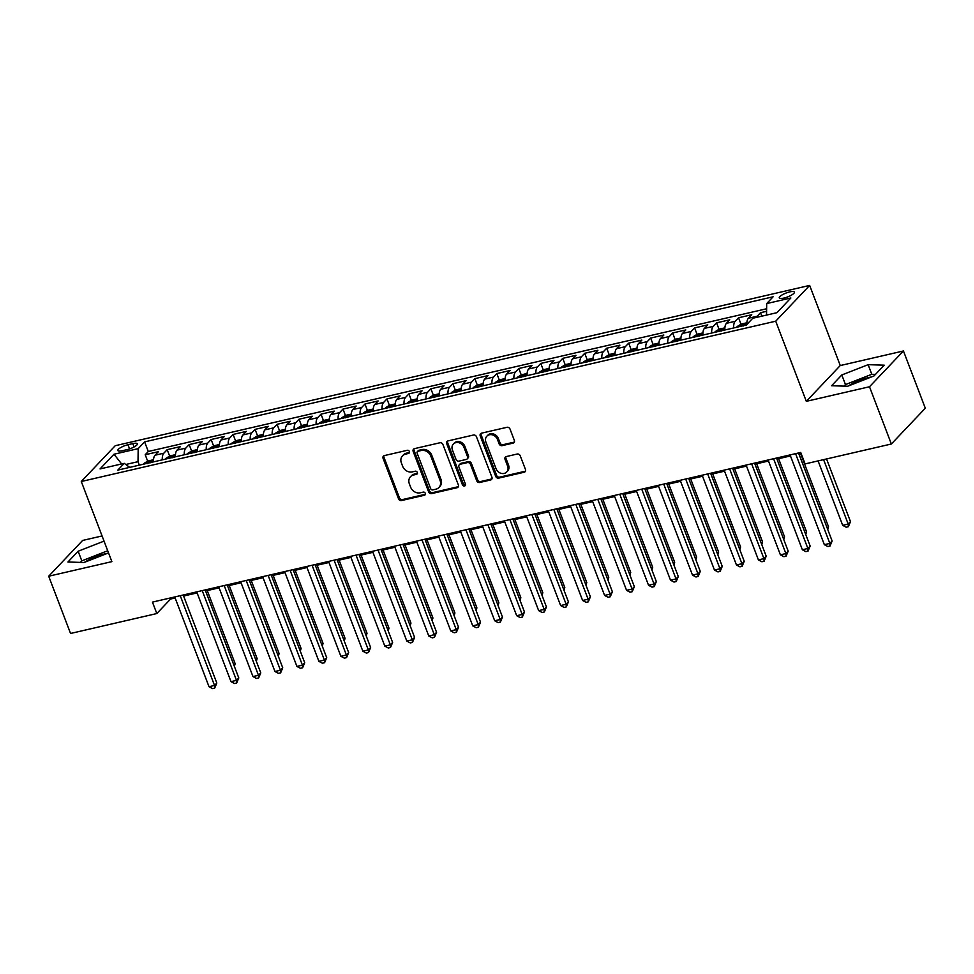 <?xml version="1.0" encoding="UTF-8"?>
<svg xmlns="http://www.w3.org/2000/svg" width="974" height="974" viewBox="0 0 974 974"><rect width="100%" height="100%" fill="white"/><g stroke="black" fill="none" stroke-linecap="round" stroke-linejoin="round"><path stroke-width="1.46" d="M409.397 451.534A1.741 1.485 -136.5 0 0 407.29 450.305L384.365 455.589A2.496 2.118 -136.5 0 0 383.074 458.34L398.524 498.798A2.496 2.118 -136.5 0 0 401.532 500.539L424.457 495.255A1.741 1.485 -136.5 0 0 423.252 492.113L420.281 492.795A7.962 6.781 -136.5 0 1 410.638 487.195L409.348 483.822A7.962 6.781 -136.5 0 1 410.468 476.749A7.962 6.781 -136.5 0 1 413.512 475.032L416.47 474.35A1.741 1.485 -136.5 0 0 415.265 471.209L412.306 471.891A7.962 6.781 -136.5 0 1 402.652 466.29L401.373 462.918A7.962 6.781 -136.5 0 1 402.493 455.844A7.962 6.781 -136.5 0 1 405.525 454.14L408.496 453.446A1.741 1.485 -136.5 0 0 409.397 451.534M871.28 377.011A19.784 5.101 -20.9 0 0 868.735 377.535A19.784 5.101 -20.9 0 0 848.171 386.045M789.78 291.896A8.121 2.094 -20.9 0 0 779.261 297.886A8.121 2.094 -20.9 0 0 783.912 298.081A8.121 2.094 -20.9 0 0 794.431 292.09A8.121 2.094 -20.9 0 0 789.78 291.896M84.507 562.315A19.784 5.101 159.1 0 1 105.07 553.804A19.784 5.101 159.1 0 1 107.627 553.281M513.054 443.133A2.496 2.118 -136.5 0 0 514.345 440.382L510.011 429.035A2.496 2.118 -136.5 0 0 507.004 427.294L481.546 433.162A2.496 2.118 -136.5 0 0 480.243 435.914L495.693 476.359A2.496 2.118 -136.5 0 0 498.712 478.112L524.17 472.244A2.496 2.118 -136.5 0 0 525.461 469.492L520.226 455.783A2.496 2.118 -136.5 0 0 517.218 454.03L506.322 456.55A2.496 2.118 -136.5 0 0 505.019 459.29L507.612 466.096A6.66 5.661 -136.5 0 1 506.675 472.013A6.66 5.661 -136.5 0 1 496.083 468.75L485.904 442.123A6.66 5.661 -136.5 0 1 486.842 436.206A6.66 5.661 -136.5 0 1 497.446 439.457L499.138 443.901A2.496 2.118 -136.5 0 0 502.158 445.642L513.054 443.133L513.968 442.172A2.496 2.118 -136.5 0 0 514.369 442.026M806.314 401.337L869.502 386.751L891.356 443.998L925.3 408.216L903.446 350.969L840.258 365.554L809.662 285.419L775.718 321.201L806.314 401.337L840.258 365.554M102.075 535.956L82.644 540.436L48.7 576.218L111.876 561.633L81.28 481.497L775.718 321.201M48.7 576.218L70.554 633.465L156.814 613.547L170.572 599.047L175.15 597.987M891.356 443.998L805.096 463.904L800.725 452.46L152.443 602.102L156.814 613.547M442.927 444.521A2.496 2.118 -136.5 0 0 439.919 442.768L414.461 448.649A2.496 2.118 -136.5 0 0 413.159 451.388L428.609 491.846A2.496 2.118 -136.5 0 0 431.628 493.599L457.074 487.718A2.496 2.118 -136.5 0 0 458.377 484.979L442.927 444.521M448.003 440.905L473.461 435.025A2.496 2.118 -136.5 0 1 476.469 436.778L491.919 477.236A2.496 2.118 -136.5 0 1 490.616 479.975L479.732 482.495A2.496 2.118 -136.5 0 1 476.712 480.742L470.454 464.342A2.496 2.118 -136.5 0 0 467.435 462.589L460.203 464.257A2.496 2.118 -136.5 0 0 458.912 466.996L465.426 484.078A1.741 1.485 -136.5 0 1 462.407 484.784L446.701 443.657A2.496 2.118 -136.5 0 1 448.003 440.905M766.599 311.29L760.536 312.691L761.851 316.16M756.408 317.427A10.142 4.651 -103 0 1 757.188 316.221L748.397 318.255L751.745 314.724L738.56 317.767L741.007 324.208M733.666 327.958A10.142 4.651 -103 0 1 735.212 321.298L726.421 323.331L729.769 319.801L716.584 322.844L719.031 329.273M711.69 333.035A10.142 4.651 -103 0 1 713.236 326.375L704.446 328.396L707.794 324.866L694.608 327.909L697.055 334.35M689.714 338.1A10.142 4.651 -103 0 1 691.26 331.44L682.47 333.473L685.818 329.942L672.632 332.986L675.079 339.427M667.738 343.177A10.142 4.651 -103 0 1 669.284 336.517L660.494 338.55L663.842 335.019L650.656 338.063L653.104 344.492M645.762 348.254A10.142 4.651 -103 0 1 647.308 341.594L638.518 343.615L641.866 340.084L628.68 343.128L631.128 349.569M623.786 353.318A10.142 4.651 -103 0 1 625.332 346.659L616.542 348.692L619.89 345.161L606.705 348.205L609.152 354.646M601.81 358.395A10.142 4.651 -103 0 1 603.356 351.736L594.566 353.769L597.914 350.238L584.729 353.282L587.176 359.71M579.834 363.472A10.142 4.651 -103 0 1 581.381 356.813L572.59 358.834L575.938 355.303L562.753 358.347L565.2 364.787M557.859 368.537A10.142 4.651 -103 0 1 559.405 361.878L550.614 363.911L553.962 360.38L540.777 363.424L543.224 369.852M535.883 373.614A10.142 4.651 -103 0 1 537.429 366.954L528.639 368.988L531.987 365.457L518.801 368.501L521.248 374.929M513.907 378.691A10.142 4.651 -103 0 1 515.453 372.031L506.663 374.053L510.011 370.522L496.825 373.566L499.272 380.006M491.931 383.756A10.142 4.651 -103 0 1 493.477 377.096L484.687 379.13L488.035 375.599L474.849 378.642L477.297 385.071M469.955 388.833A10.142 4.651 -103 0 1 471.501 382.173L462.711 384.194L466.059 380.676L452.873 383.707L455.321 390.148M447.979 393.91A10.142 4.651 -103 0 1 449.525 387.238L440.735 389.271L444.083 385.741L430.898 388.784L433.345 395.225M426.003 398.975A10.142 4.651 -103 0 1 427.549 392.315L418.759 394.348L422.107 390.817L408.922 393.861L411.369 400.29M404.027 404.052A10.142 4.651 -103 0 1 405.574 397.392L396.783 399.413L400.131 395.882L386.946 398.926L389.393 405.367M382.052 409.129A10.142 4.651 -103 0 1 383.598 402.457L374.807 404.49L378.156 400.959L364.97 404.003L367.417 410.444M360.076 414.193A10.142 4.651 -103 0 1 361.622 407.534L352.832 409.567L356.18 406.036L342.994 409.08L345.441 415.508M338.1 419.27A10.142 4.651 -103 0 1 339.646 412.611L330.856 414.632L334.204 411.101L321.018 414.145L323.465 420.585M316.124 424.335A10.142 4.651 -103 0 1 317.67 417.676L308.88 419.709L312.228 416.178L299.042 419.222L301.49 425.662M294.148 429.412A10.142 4.651 -103 0 1 295.694 422.753L286.904 424.786L290.252 421.255L277.066 424.299L279.514 430.727M272.172 434.489A10.142 4.651 -103 0 1 273.718 427.829L264.928 429.851L268.276 426.32L255.091 429.364L257.538 435.804M250.196 439.554A10.142 4.651 -103 0 1 251.742 432.894L242.952 434.928L246.3 431.397L233.115 434.441L235.562 440.881M228.22 444.631A10.142 4.651 -103 0 1 229.767 437.971L220.976 440.005L224.324 436.474L211.139 439.517L213.586 445.946M206.245 449.708A10.142 4.651 -103 0 1 207.791 443.048L199 445.069L202.349 441.539L189.163 444.582L191.61 451.023M184.269 454.773A10.142 4.651 -103 0 1 185.815 448.113L177.025 450.146L180.373 446.616L167.187 449.659L163.839 453.19A10.142 4.651 77 0 0 162.293 459.85M169.634 456.088L167.187 449.659M122.31 450.719L127.144 449.611A7.865 2.033 -20.9 0 0 137.334 443.803A7.865 2.033 -20.9 0 0 132.829 443.608L127.996 444.728A7.865 2.033 -20.9 0 0 117.805 450.524A7.865 2.033 -20.9 0 0 122.31 450.719M809.662 285.419L115.224 445.715L81.28 481.497M766.538 315.089L766.696 303.571L773.113 296.79L144.602 441.879L138.186 448.649L138.016 461.676L139.343 465.146M766.696 303.571L790.864 297.983L776.923 312.691L752.756 318.267L746.327 325.036L117.817 470.113L124.246 463.344L100.066 468.92L114.007 454.225L138.186 448.649M766.623 308.758L148.279 451.486L145.211 454.736L158.397 451.692L155.049 455.223A10.142 4.651 77 0 0 153.502 461.883M185.815 448.113L189.163 444.582M207.791 443.048L211.139 439.517M229.767 437.971L233.115 434.441M251.742 432.894L255.091 429.364M273.718 427.829L277.066 424.299M295.694 422.753L299.042 419.222M317.67 417.676L321.018 414.145M339.646 412.611L342.994 409.08M361.622 407.534L364.97 404.003M383.598 402.457L386.946 398.926M405.574 397.392L408.922 393.861M427.549 392.315L430.898 388.784M449.525 387.238L452.873 383.707M471.501 382.173L474.849 378.642M493.477 377.096L496.825 373.566M515.453 372.031L518.801 368.501M537.429 366.954L540.777 363.424M559.405 361.878L562.753 358.347M581.381 356.813L584.729 353.282M603.356 351.736L606.705 348.205M625.332 346.659L628.68 343.128M647.308 341.594L650.656 338.063M669.284 336.517L672.632 332.986M691.26 331.44L694.608 327.909M713.236 326.375L716.584 322.844M735.212 321.298L738.56 317.767M757.188 316.221L760.536 312.691M138.016 461.676L125.792 464.488M869.502 386.751L903.446 350.969M183.599 596.039L197.125 592.923M205.575 590.962L219.101 587.846M227.551 585.898L241.077 582.769M249.527 580.821L263.053 577.704M271.502 575.744L285.029 572.627M293.478 570.679L307.005 567.55M315.454 565.602L328.981 562.485M337.43 560.525L350.957 557.408M359.406 555.46L372.932 552.331M381.382 550.383L394.908 547.266M403.358 545.306L416.884 542.189M425.334 540.241L438.86 537.112M447.309 535.164L460.836 532.048M469.285 530.1L482.812 526.971M491.261 525.023L504.788 521.894M513.237 519.946L526.764 516.829M535.213 514.881L548.739 511.752M557.189 509.804L570.715 506.687M579.165 504.727L592.691 501.61M601.141 499.662L614.667 496.533M623.116 494.585L636.643 491.468M645.092 489.508L658.619 486.391M667.068 484.443L680.595 481.314M689.044 479.366L702.571 476.249M711.02 474.289L724.546 471.173M732.996 469.224L746.522 466.096M754.972 464.148L768.498 461.031M776.948 459.071L790.474 455.954M798.924 454.006L801.127 453.494M170.182 598.012L170.572 599.047M147.658 461.165L145.211 454.736M148.279 451.486L144.602 441.879M129.7 467.374L124.246 463.344M177.025 450.146A10.142 4.651 77 0 0 175.478 456.806M199 445.069A10.142 4.651 77 0 0 197.454 451.729M220.976 440.005A10.142 4.651 77 0 0 219.43 446.664M242.952 434.928A10.142 4.651 77 0 0 241.406 441.587M264.928 429.851A10.142 4.651 77 0 0 263.382 436.51M286.904 424.786A10.142 4.651 77 0 0 285.358 431.445M308.88 419.709A10.142 4.651 77 0 0 307.334 426.368M330.856 414.632A10.142 4.651 77 0 0 329.309 421.292M352.832 409.567A10.142 4.651 77 0 0 351.285 416.227M374.807 404.49A10.142 4.651 77 0 0 373.261 411.15M396.783 399.413A10.142 4.651 77 0 0 395.237 406.085M418.759 394.348A10.142 4.651 77 0 0 417.213 401.008M440.735 389.271A10.142 4.651 77 0 0 439.189 395.931M462.711 384.194A10.142 4.651 77 0 0 461.165 390.866M484.687 379.13A10.142 4.651 77 0 0 483.141 385.789M506.663 374.053A10.142 4.651 77 0 0 505.116 380.712M528.639 368.988A10.142 4.651 77 0 0 527.092 375.647M550.614 363.911A10.142 4.651 77 0 0 549.068 370.57M572.59 358.834A10.142 4.651 77 0 0 571.044 365.493M594.566 353.769A10.142 4.651 77 0 0 593.02 360.429M616.542 348.692A10.142 4.651 77 0 0 614.996 355.352M638.518 343.615A10.142 4.651 77 0 0 636.972 350.275M660.494 338.55A10.142 4.651 77 0 0 658.948 345.21M682.47 333.473A10.142 4.651 77 0 0 680.923 340.133M704.446 328.396A10.142 4.651 77 0 0 702.899 335.056M726.421 323.331A10.142 4.651 77 0 0 724.875 329.991M748.397 318.255A10.142 4.651 77 0 0 746.827 324.512M121.628 463.953L114.007 454.225M104.048 541.118L78.139 551.235L67.924 562.01L84.02 562.509L108.552 552.928M884.222 365.177L868.126 364.678L841.804 374.966L831.589 385.741L847.684 386.24L873.995 375.952L884.222 365.177M107.712 550.736L81.816 560.854L80.355 562.4M81.816 560.854L78.139 551.235M875.456 374.406L871.791 374.296L845.481 384.584L844.02 386.118M845.481 384.584L841.804 374.966M871.791 374.296L868.126 364.678M409.482 452.46A1.741 1.485 -136.5 0 1 409.409 452.484L406.438 453.166A7.962 6.781 -136.5 0 0 403.406 454.882L402.493 455.844M410.468 476.749L411.393 475.775A7.962 6.781 -136.5 0 1 414.425 474.07L417.396 473.388A1.741 1.485 -136.5 0 0 417.456 473.364M383.975 455.735A2.496 2.118 -136.5 0 0 383.987 457.378L399.437 497.824A2.496 2.118 -136.5 0 0 402.457 499.577L425.37 494.293A1.741 1.485 -136.5 0 0 425.443 494.268M414.06 448.783A2.496 2.118 -136.5 0 0 414.084 450.426L429.534 490.884A2.496 2.118 -136.5 0 0 432.541 492.637L457.999 486.757A2.496 2.118 -136.5 0 0 458.389 486.623M418.041 451.242A1.741 1.485 -136.5 0 0 417.128 453.166L430.691 488.68A1.741 1.485 -136.5 0 0 432.797 489.91L435.926 489.179A7.962 6.781 -136.5 0 0 438.957 487.475A7.962 6.781 -136.5 0 0 440.078 480.401L430.812 456.124A7.962 6.781 -136.5 0 0 421.158 450.524L418.041 451.242L418.954 450.28A1.741 1.485 -136.5 0 0 418.284 450.658L417.371 451.619M438.957 487.475L439.883 486.501A7.962 6.781 -136.5 0 0 441.003 479.427L440.078 480.401M418.954 450.28L422.083 449.562A7.962 6.781 -136.5 0 1 431.726 455.162L441.003 479.427M459.253 464.793L460.178 463.819A2.496 2.118 -136.5 0 1 461.128 463.295L468.348 461.627A2.496 2.118 -136.5 0 1 471.367 463.368L477.625 479.78A2.496 2.118 -136.5 0 0 480.645 481.533L491.541 479.013A2.496 2.118 -136.5 0 0 491.943 478.879M447.602 441.039A2.496 2.118 -136.5 0 0 447.626 442.683L463.332 483.81A1.741 1.485 -136.5 0 0 465.511 485.015M463.953 447.309A6.66 5.661 -136.5 0 0 453.348 444.059A6.66 5.661 -136.5 0 0 452.411 449.976L455.99 459.363A2.496 2.118 -136.5 0 0 459.01 461.116L466.229 459.448A2.496 2.118 -136.5 0 0 467.532 456.696L463.953 447.309L464.866 446.348A6.66 5.661 -136.5 0 0 454.261 443.097L453.348 444.059M467.179 458.912L468.092 457.938A2.496 2.118 -136.5 0 0 468.445 455.735L467.532 456.696M464.866 446.348L468.445 455.735M486.842 436.206L487.767 435.244A6.66 5.661 -136.5 0 1 498.359 438.495L500.064 442.927A2.496 2.118 -136.5 0 0 503.071 444.68L513.968 442.172M506.675 472.013L507.6 471.039A6.66 5.661 -136.5 0 0 508.538 465.122L507.612 466.096M505.92 456.684A2.496 2.118 -136.5 0 0 505.932 458.328L508.538 465.122M481.144 433.296A2.496 2.118 -136.5 0 0 481.168 434.94L496.618 475.397A2.496 2.118 -136.5 0 0 499.625 477.15L525.083 471.27A2.496 2.118 -136.5 0 0 525.485 471.136M153.515 459.728L147.914 461.019L143.884 463.454A6.721 3.08 77 0 0 143.409 464.208M233.857 665.059L235.16 663.684L207.243 590.585M150.118 462.894C149.801 461.98 148.925 462.175 147.476 463.502M235.16 663.684L234.369 666.374M180.239 595.686L214.523 685.44L209.02 686.719L174.748 596.952M183.197 595.004L216.812 683.03L214.523 685.44L214.694 688.082L212.502 688.581L209.02 686.719M216.812 683.03L214.694 688.082M175.49 454.651L169.89 455.942L165.86 458.389A6.721 3.08 77 0 0 165.385 459.131M255.833 659.982L257.136 658.607L229.219 585.508M172.094 457.817C171.777 456.903 170.9 457.11 169.452 458.425M257.136 658.607L256.345 661.309M197.466 449.574L191.866 450.865L187.836 453.312A6.721 3.08 77 0 0 187.361 454.067M277.809 654.905L279.112 653.542L251.195 580.431M194.07 452.752C193.753 451.826 192.876 452.033 191.428 453.36M279.112 653.542L278.32 656.232M219.442 444.509L213.842 445.8L209.812 448.235A6.721 3.08 77 0 0 209.337 448.99M299.785 649.841L301.088 648.465L273.17 575.366M216.045 447.675C215.729 446.762 214.852 446.956 213.403 448.284M301.088 648.465L300.296 651.168M241.418 439.432L235.818 440.723L231.788 443.17A6.721 3.08 77 0 0 231.313 443.913M321.761 644.764L323.064 643.4L295.146 570.289M238.021 442.598C237.705 441.685 236.828 441.892 235.379 443.207M323.064 643.4L322.272 646.091M202.215 590.609L236.499 680.376L230.996 681.642L196.724 591.875M205.173 589.927L238.788 677.953L236.499 680.376L236.67 683.005L234.478 683.517L230.996 681.642M238.788 677.953L236.67 683.005M224.19 585.544L258.475 675.299L252.972 676.565L218.7 586.811M227.149 584.863L260.764 672.888L258.475 675.299L258.646 677.928L256.454 678.44L252.972 676.565M260.764 672.888L258.646 677.928M246.166 580.467L280.451 670.234L274.948 671.5L240.675 581.734M249.125 579.786L282.74 667.811L280.451 670.234L280.622 672.864L278.43 673.363L274.948 671.5M282.74 667.811L280.622 672.864M268.142 575.391L302.427 665.157L296.924 666.423L262.651 576.669M271.101 574.709L304.716 662.734L302.427 665.157L302.597 667.787L300.406 668.298L296.924 666.423M304.716 662.734L302.597 667.787M263.394 434.355L257.793 435.658L253.764 438.093A6.721 3.08 77 0 0 253.289 438.848M343.737 639.687L345.039 638.323L317.122 565.212M259.997 437.533C259.681 436.608 258.804 436.815 257.355 438.142M345.039 638.323L344.248 641.014M290.118 570.326L324.403 660.08L318.9 661.346L284.627 571.592M293.077 569.644L326.692 657.669L324.403 660.08L324.573 662.71L322.382 663.221L318.9 661.346M326.692 657.669L324.573 662.71M285.37 429.291L279.769 430.581L275.739 433.028A6.721 3.08 77 0 0 275.265 433.771M365.713 634.622L367.015 633.246L339.098 560.147M281.973 432.456C281.656 431.543 280.78 431.738 279.331 433.065M367.015 633.246L366.224 635.949M312.094 565.249L346.379 655.015L340.876 656.281L306.603 566.515M315.052 564.567L348.668 652.592L346.379 655.015L346.549 657.645L344.358 658.144L340.876 656.281M348.668 652.592L346.549 657.645M307.346 424.214L301.745 425.504L297.715 427.951A6.721 3.08 77 0 0 297.24 428.706M387.689 629.545L388.991 628.181L361.074 555.07M303.949 427.379C303.632 426.466 302.756 426.673 301.307 427.988M388.991 628.181L388.2 630.872M334.07 560.172L368.355 649.938L362.852 651.204L328.579 561.45M337.028 559.49L370.644 647.515L368.355 649.938L368.525 652.568L366.334 653.079L362.852 651.204M370.644 647.515L368.525 652.568M329.322 419.137L323.721 420.439L319.691 422.874A6.721 3.08 77 0 0 319.216 423.629M409.664 624.468L410.967 623.104L383.05 549.993M325.925 422.314C325.608 421.389 324.732 421.596 323.283 422.923M410.967 623.104L410.176 625.795M356.046 555.107L390.331 644.861L384.827 646.127L350.555 556.373M359.004 554.425L392.619 642.45L390.331 644.861L390.501 647.491L388.309 648.002L384.827 646.127M392.619 642.45L390.501 647.491M351.297 414.072L345.697 415.362L341.667 417.809A6.721 3.08 77 0 0 341.192 418.552M431.64 619.403L432.943 618.027L405.026 544.929M347.901 417.237C347.584 416.324 346.707 416.519 345.259 417.846M432.943 618.027L432.152 620.73M378.022 550.03L412.306 639.796L406.803 641.062L372.531 551.296M380.98 549.348L414.595 637.373L412.306 639.796L412.477 642.426L410.285 642.925L406.803 641.062M414.595 637.373L412.477 642.426M373.273 408.995L367.673 410.285L363.643 412.733A6.721 3.08 77 0 0 363.168 413.487M453.616 614.326L454.919 612.963L427.002 539.852M369.877 412.16C369.56 411.247 368.683 411.454 367.235 412.769M454.919 612.963L454.127 615.653M399.997 544.953L434.282 634.719L428.779 635.985L394.507 546.231M402.956 544.271L436.571 632.296L434.282 634.719L434.453 637.349L432.261 637.86L428.779 635.985M436.571 632.296L434.453 637.349M395.249 403.918L389.649 405.221L385.619 407.656A6.721 3.08 77 0 0 385.144 408.41M475.592 609.249L476.895 607.886L448.977 534.775M391.852 407.095C391.536 406.17 390.659 406.377 389.21 407.704M476.895 607.886L476.103 610.576M421.973 539.888L456.258 629.642L450.755 630.921L416.482 541.154M424.932 539.206L458.547 627.232L456.258 629.642L456.429 632.284L454.237 632.783L450.755 630.921M458.547 627.232L456.429 632.284M417.225 398.853L411.625 400.144L407.595 402.591A6.721 3.08 77 0 0 407.12 403.333M497.568 604.184L498.871 602.809L470.953 529.71M413.828 402.019C413.512 401.105 412.635 401.312 411.186 402.627M498.871 602.809L498.079 605.511M443.949 534.811L478.234 624.577L472.731 625.844L438.458 536.077M446.908 534.129L480.523 622.155L478.234 624.577L478.404 627.207L476.213 627.719L472.731 625.844M480.523 622.155L478.404 627.207M439.201 393.776L433.6 395.067L429.571 397.514A6.721 3.08 77 0 0 429.096 398.269M519.544 599.107L520.846 597.744L492.929 524.633M435.804 396.954C435.488 396.028 434.611 396.235 433.162 397.562M520.846 597.744L520.055 600.434M461.177 388.711L455.576 390.002L451.546 392.437A6.721 3.08 77 0 0 451.072 393.192M541.52 594.043L542.822 592.667L514.905 519.568M457.78 391.877C457.463 390.964 456.587 391.158 455.138 392.485M542.822 592.667L542.031 595.357M483.153 383.634L477.552 384.925L473.522 387.372A6.721 3.08 77 0 0 473.047 388.115M563.496 588.966L564.798 587.59L536.881 514.491M479.756 386.8C479.439 385.887 478.563 386.094 477.114 387.409M564.798 587.59L564.007 590.293M505.129 378.557L499.528 379.848L495.498 382.295A6.721 3.08 77 0 0 495.023 383.05M585.471 583.889L586.774 582.525L558.857 509.414M501.732 381.735C501.415 380.81 500.539 381.017 499.09 382.344M586.774 582.525L585.983 585.216M527.104 373.492L521.504 374.783L517.474 377.218A6.721 3.08 77 0 0 516.999 377.973M607.447 578.824L608.75 577.448L580.833 504.349M523.708 376.658C523.391 375.745 522.514 375.94 521.066 377.267M608.75 577.448L607.959 580.139M549.08 368.416L543.48 369.706L539.45 372.153A6.721 3.08 77 0 0 538.975 372.896M629.423 573.747L630.726 572.371L602.809 499.272M545.683 371.581C545.367 370.668 544.49 370.875 543.042 372.19M630.726 572.371L629.934 575.074M571.056 363.339L565.456 364.629L561.426 367.076A6.721 3.08 77 0 0 560.951 367.831M651.399 568.67L652.702 567.306L624.784 494.195M567.659 366.516C567.343 365.591 566.466 365.798 565.017 367.125M652.702 567.306L651.91 569.997M593.032 358.274L587.432 359.564L583.402 361.999A6.721 3.08 77 0 0 582.927 362.754M673.375 563.605L674.678 562.229L646.76 489.131M589.635 361.439C589.319 360.526 588.442 360.721 586.993 362.048M674.678 562.229L673.886 564.932M615.008 353.197L609.407 354.487L605.378 356.934A6.721 3.08 77 0 0 604.903 357.677M695.351 558.528L696.654 557.165L668.736 484.054M611.611 356.362C611.295 355.449 610.418 355.656 608.969 356.971M696.654 557.165L695.862 559.855M636.984 348.12L631.383 349.423L627.353 351.858A6.721 3.08 77 0 0 626.879 352.612M717.327 553.451L718.629 552.088L690.712 478.977M633.587 351.297C633.27 350.372 632.394 350.579 630.945 351.906M718.629 552.088L717.838 554.778M658.96 343.055L653.359 344.346L649.329 346.793A6.721 3.08 77 0 0 648.854 347.535M739.303 548.386L740.605 547.011L712.688 473.912M655.563 346.22C655.246 345.307 654.37 345.502 652.921 346.829M740.605 547.011L739.814 549.713M680.936 337.978L675.335 339.269L671.305 341.716A6.721 3.08 77 0 0 670.83 342.471M761.278 543.309L762.581 541.946L734.664 468.835M677.539 341.144C677.222 340.23 676.346 340.437 674.897 341.752M762.581 541.946L761.79 544.636M702.911 332.901L697.311 334.204L693.281 336.639A6.721 3.08 77 0 0 692.806 337.394M783.254 538.232L784.557 536.869L756.64 463.758M699.515 336.079C699.198 335.153 698.321 335.36 696.873 336.687M784.557 536.869L783.766 539.559M724.887 327.836L719.287 329.127L715.257 331.574A6.721 3.08 77 0 0 714.782 332.317M805.23 533.168L806.533 531.792L778.616 458.693M721.49 331.002C721.174 330.089 720.297 330.283 718.849 331.61M806.533 531.792L805.741 534.495M746.863 322.759L741.263 324.05L737.233 326.497A6.721 3.08 77 0 0 736.758 327.252M827.206 528.091L828.509 526.727L800.591 453.616M743.466 325.937C743.15 325.012 742.273 325.219 740.824 326.546M828.509 526.727L827.717 529.418M818.099 460.909L842.693 525.339L848.196 524.073L850.485 521.65L826.549 458.961M850.485 521.65L848.366 526.703L848.196 524.073L823.59 459.643M848.366 526.703L846.175 527.202L842.693 525.339M465.925 529.746L500.21 619.501L494.707 620.767L460.434 531.013M468.884 529.065L502.499 617.078L500.21 619.501L500.38 622.13L498.189 622.642L494.707 620.767M502.499 617.078L500.38 622.13M487.901 524.669L522.186 614.424L516.683 615.702L482.41 525.936M490.859 523.988L524.475 612.013L522.186 614.424L522.356 617.066L520.165 617.565L516.683 615.702M524.475 612.013L522.356 617.066M509.877 519.592L544.162 609.359L538.659 610.625L504.386 520.859M512.835 518.911L546.451 606.936L544.162 609.359L544.332 611.989L542.141 612.5L538.659 610.625M546.451 606.936L544.332 611.989M531.853 514.528L566.138 604.282L560.634 605.548L526.362 515.794M534.811 513.846L568.426 601.871L566.138 604.282L566.308 606.912L564.116 607.423L560.634 605.548M568.426 601.871L566.308 606.912M553.829 509.451L588.113 599.205L582.61 600.483L548.338 510.717M556.787 508.769L590.402 596.794L588.113 599.205L588.284 601.847L586.092 602.346L582.61 600.483M590.402 596.794L588.284 601.847M575.804 504.374L610.089 594.14L604.586 595.406L570.314 505.64M578.763 503.692L612.378 591.717L610.089 594.14L610.26 596.77L608.068 597.281L604.586 595.406M612.378 591.717L610.26 596.77M597.78 499.309L632.065 589.063L626.562 590.329L592.289 500.575M600.739 498.627L634.354 586.652L632.065 589.063L632.236 591.693L630.044 592.204L626.562 590.329M634.354 586.652L632.236 591.693M619.756 494.232L654.041 583.998L648.538 585.264L614.265 495.498M622.715 493.55L656.33 581.575L654.041 583.998L654.211 586.628L652.02 587.127L648.538 585.264M656.33 581.575L654.211 586.628M641.732 489.155L676.017 578.921L670.514 580.187L636.241 490.433M644.691 488.473L678.306 576.498L676.017 578.921L676.187 581.551L673.996 582.062L670.514 580.187M678.306 576.498L676.187 581.551M663.708 484.09L697.993 573.844L692.49 575.11L658.217 485.356M666.666 483.408L700.282 571.434L697.993 573.844L698.163 576.474L695.972 576.985L692.49 575.11M700.282 571.434L698.163 576.474M685.684 479.013L719.969 568.779L714.466 570.046L680.193 480.279M688.642 478.331L722.258 566.357L719.969 568.779L720.139 571.409L717.948 571.908L714.466 570.046M722.258 566.357L720.139 571.409M707.66 473.936L741.944 563.702L736.441 564.969L702.169 475.215M710.618 473.254L744.233 561.28L741.944 563.702L742.115 566.332L739.923 566.844L736.441 564.969M744.233 561.28L742.115 566.332M729.636 468.871L763.92 558.626L758.417 559.892L724.145 470.138M732.594 468.19L766.209 556.215L763.92 558.626L764.091 561.255L761.899 561.767L758.417 559.892M766.209 556.215L764.091 561.255M751.611 463.794L785.896 553.561L780.393 554.827L746.121 465.061M754.57 463.113L788.185 551.138L785.896 553.561L786.067 556.191L783.875 556.69L780.393 554.827M788.185 551.138L786.067 556.191M773.587 458.73L807.872 548.484L802.369 549.75L768.096 459.996M776.546 458.036L810.161 546.061L807.872 548.484L808.043 551.114L805.851 551.625L802.369 549.75M810.161 546.061L808.043 551.114M795.563 453.653L829.848 543.407L824.345 544.685L790.072 454.919M798.522 452.971L832.137 540.996L829.848 543.407L830.018 546.049L827.827 546.548L824.345 544.685M832.137 540.996L830.018 546.049M163.839 453.19L155.049 455.223M129.591 448.904L127.996 444.728M134.108 446.944L132.829 443.608M406.438 453.166L405.525 454.14M417.396 473.388L416.47 474.35M414.425 474.07L413.512 475.032M425.37 494.293L424.457 495.255M402.457 499.577L401.532 500.539M399.437 497.824L398.524 498.798M383.987 457.378L383.074 458.34M409.409 452.484L408.496 453.446M457.999 486.757L457.074 487.718M432.541 492.637L431.628 493.599M429.534 490.884L428.609 491.846M414.084 450.426L413.159 451.388M431.726 455.162L430.812 456.124M422.083 449.562L421.158 450.524M491.541 479.013L490.616 479.975M480.645 481.533L479.732 482.495M477.625 479.78L476.712 480.742M471.367 463.368L470.454 464.342M468.348 461.627L467.435 462.589M461.128 463.295L460.203 464.257M463.332 483.81L462.407 484.784M447.626 442.683L446.701 443.657M503.071 444.68L502.158 445.642M500.064 442.927L499.138 443.901M498.359 438.495L497.446 439.457M505.932 458.328L505.019 459.29M525.083 471.27L524.17 472.244M499.625 477.15L498.712 478.112M496.618 475.397L495.693 476.359M481.168 434.94L480.243 435.914M153.478 461.201L143.982 463.393M175.454 456.136L165.957 458.328M197.43 451.059L187.933 453.251M219.406 445.982L209.909 448.174M241.382 440.918L231.885 443.109M263.357 435.841L253.861 438.032M285.333 430.764L275.837 432.955M307.309 425.699L297.813 427.89M329.285 420.622L319.789 422.813M351.261 415.545L341.764 417.736M373.237 410.48L363.74 412.672M395.213 405.403L385.716 407.595M417.189 400.338L407.692 402.53M439.164 395.261L429.668 397.453M461.14 390.184L451.644 392.376M483.116 385.12L473.62 387.311M505.092 380.043L495.596 382.234M527.068 374.966L517.571 377.157M549.044 369.901L539.547 372.092M571.02 364.824L561.523 367.015M592.996 359.747L583.499 361.938M614.971 354.682L605.475 356.874M636.947 349.605L627.451 351.797M658.923 344.528L649.427 346.72M680.899 339.463L671.403 341.655M702.875 334.386L693.378 336.578M724.851 329.309L715.354 331.501M746.827 324.245L737.33 326.436"/></g></svg>
